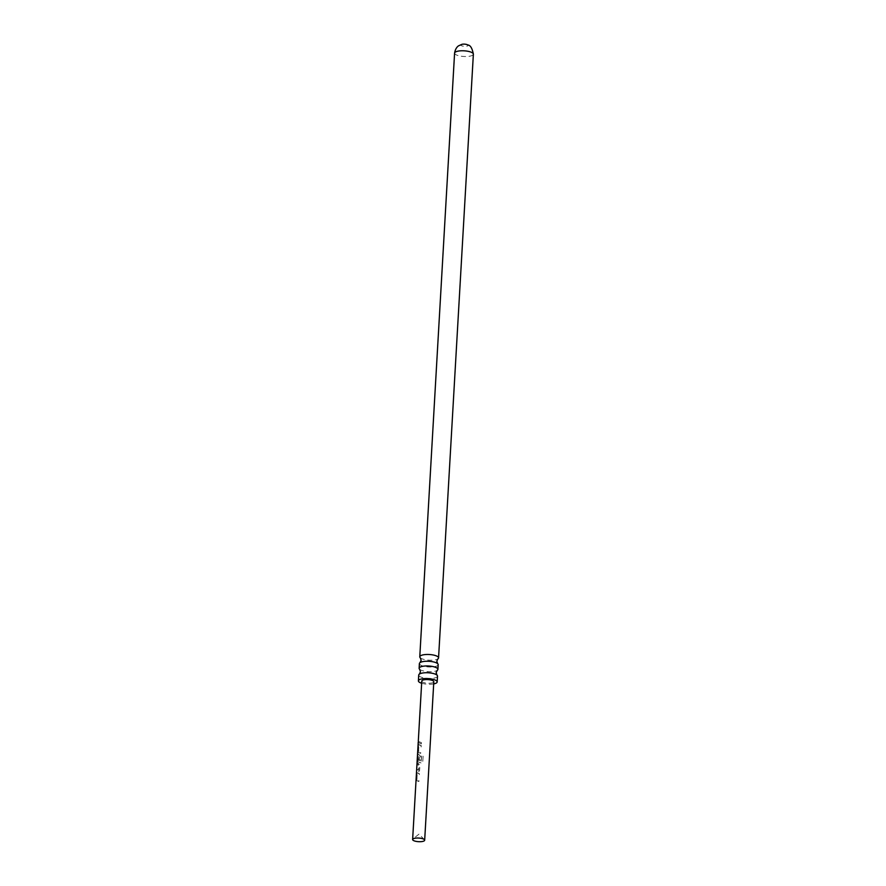 <?xml version="1.0" encoding="UTF-8"?>
<svg xmlns="http://www.w3.org/2000/svg" width="886" height="886" viewBox="0 0 886 886"><rect width="100%" height="100%" fill="white"/><g stroke="black" fill="none" stroke-linecap="round" stroke-linejoin="round"><path stroke-width="0.66" stroke-dasharray="4.43 3.32" d="M421.769 681.057A6.036 1.816 -176.7 0 0 422.832 682.176A6.036 1.816 -176.7 0 0 429.522 683.228A6.036 1.816 -176.7 0 0 433.808 681.744M419.388 741.87L418.38 741.05L418.303 742.501L421.204 743.963L421.282 742.512L419.388 741.87M419.211 744.96L418.635 744.617L418.126 745.48L417.838 750.553L418.181 752.38L420.651 753.366L420.728 751.915L418.358 750.996L418.591 746.189L421.016 747.042L421.105 745.602L419.211 744.96M418.07 750.553L418.402 752.358L420.772 753.299L420.861 751.86L418.58 750.985L418.812 746.178L421.138 746.987L421.227 745.547L418.856 744.594L418.126 745.48L417.838 750.553M418.668 754.363L418.081 754.019L417.583 754.883L417.627 761.772L421.138 762.968L422.766 761.805L423.12 755.725L421.526 755.537L421.16 761.251L418.303 760.531L418.048 755.437L419.222 755.924L419.045 760.155L420.197 760.487L420.473 756.345L418.668 754.363M417.527 759.944L417.849 761.761L421.215 762.901L422.777 761.727L423.143 755.658L421.603 755.47L421.249 761.185L418.037 760.221L418.27 755.415L419.399 755.88L419.222 760.11L420.318 760.432L420.595 756.29L418.303 753.997L417.583 754.883L417.284 759.944M418.126 763.765L417.107 762.912L417.018 764.341L418.657 765.471L418.391 770.244L416.741 769.192L416.653 770.643L418.369 771.806L419.432 770.754L419.798 765.714L418.126 763.765M417.583 773.157L416.985 772.802L416.475 773.633L416.187 778.694L416.531 780.555L418.823 781.518L418.89 780.068L416.708 779.182L416.941 774.375L419.156 775.195L419.244 773.744L417.583 773.157M416.431 778.694L416.752 780.544L418.956 781.463L419.023 780.012L416.929 779.159L417.162 774.364L419.288 775.139L419.377 773.688L417.206 772.78L416.475 773.633L416.187 778.694M421.636 683.217A9.403 2.835 -176.7 0 0 433.686 683.914M437.507 676.14A9.403 2.835 3.3 0 1 430.829 678.454A9.403 2.835 3.3 0 1 420.385 676.804A9.403 2.835 3.3 0 1 418.724 675.066M419.643 669.295A9.403 2.835 -176.7 0 0 420.772 670.026A9.403 2.835 -176.7 0 0 429.61 671.699A9.403 2.835 -176.7 0 0 437.274 670.303M438.171 664.666A9.403 2.835 3.3 0 1 431.493 666.981A9.403 2.835 3.3 0 1 421.049 665.32A9.403 2.835 3.3 0 1 419.388 663.581M420.296 657.811A9.403 2.835 -176.7 0 0 421.437 658.542A9.403 2.835 -176.7 0 0 430.275 660.214A9.403 2.835 -176.7 0 0 437.928 658.83M462.016 44.3A3.622 1.085 -176.7 0 0 461.495 45.695A3.622 1.085 -176.7 0 0 466.512 46.238A3.622 1.085 -176.7 0 0 467.443 44.765M418.535 742.501L421.326 743.908L421.404 742.457L418.624 741.05L418.303 742.501M418.856 744.594L418.369 745.491L418.856 744.594M418.303 753.997L417.827 754.894L418.303 753.997M419.023 764.02L417.35 762.924L417.262 764.352L418.823 765.426L418.569 770.2L416.974 769.203L416.896 770.643L418.535 771.761L419.554 770.698L419.931 765.659L418.856 764.064M417.206 772.78L416.719 773.633L417.206 772.78M454.584 53.105A9.403 2.835 -176.7 0 0 456.246 54.854A9.403 2.835 -176.7 0 0 466.7 56.505A9.403 2.835 -176.7 0 0 473.368 54.19M424.394 839.629L418.978 834.125L412.965 838.964M418.491 742.003L418.546 740.973"/><path stroke-width="1.33" d="M413.696 840.637A6.036 1.816 3.3 0 1 412.632 839.518A6.036 1.816 3.3 0 1 412.965 838.964A6.036 1.816 3.3 0 1 417.849 838.023A6.036 1.816 3.3 0 1 423.608 839.097A6.036 1.816 3.3 0 1 424.394 839.629A6.036 1.816 3.3 0 1 424.671 840.216A6.036 1.816 3.3 0 1 420.385 841.7A6.036 1.816 3.3 0 1 413.696 840.637M424.671 840.216L433.808 681.744A6.036 1.816 -176.7 0 0 432.745 680.625A6.036 1.816 -176.7 0 0 426.044 679.573A6.036 1.816 -176.7 0 0 421.769 681.057L418.314 740.951M433.686 683.914A9.403 2.835 -176.7 0 0 437.175 681.943A9.403 2.835 -176.7 0 0 435.513 680.193A9.403 2.835 -176.7 0 0 425.07 678.543A9.403 2.835 -176.7 0 0 418.391 680.858A9.403 2.835 -176.7 0 0 420.053 682.608A9.403 2.835 -176.7 0 0 421.636 683.217M418.391 680.858L418.724 675.066A9.403 2.835 3.3 0 1 419.355 674.124A9.403 2.835 3.3 0 1 427.019 672.729A9.403 2.835 3.3 0 1 435.857 674.401A9.403 2.835 3.3 0 1 436.986 675.132A9.403 2.835 3.3 0 1 437.507 676.14L437.175 681.943M436.986 675.132L436.145 672.662L437.274 670.303A9.403 2.835 -176.7 0 0 437.905 669.362A9.403 2.835 -176.7 0 0 436.244 667.623A9.403 2.835 -176.7 0 0 425.801 665.973A9.403 2.835 -176.7 0 0 419.122 668.288A9.403 2.835 -176.7 0 0 419.643 669.295L420.485 671.765L419.355 674.124M419.122 668.288L419.388 663.581A9.403 2.835 3.3 0 1 420.019 662.639A9.403 2.835 3.3 0 1 427.683 661.244A9.403 2.835 3.3 0 1 436.51 662.916A9.403 2.835 3.3 0 1 437.651 663.658A9.403 2.835 3.3 0 1 438.171 664.666L437.905 669.362M437.651 663.658L436.798 661.178L437.928 658.83A9.403 2.835 -176.7 0 0 438.559 657.888A9.403 2.835 -176.7 0 0 436.909 656.138A9.403 2.835 -176.7 0 0 426.454 654.488A9.403 2.835 -176.7 0 0 419.776 656.803A9.403 2.835 -176.7 0 0 420.296 657.811L421.149 660.28L420.019 662.639M467.443 44.765A3.622 1.085 -176.7 0 0 467.011 44.588A3.622 1.085 -176.7 0 0 462.016 44.3L458.726 45.751C459.225 45.507 455.648 46.814 454.584 53.105L419.776 656.803M438.559 657.888L473.368 54.19A9.403 2.835 -176.7 0 0 471.717 52.44A9.403 2.835 -176.7 0 0 461.263 50.79A9.403 2.835 -176.7 0 0 454.584 53.105M412.632 839.518L418.247 741.992M473.368 54.19C472.26 48.398 470.488 45.341 468.029 45.02L467.011 44.588"/></g></svg>
